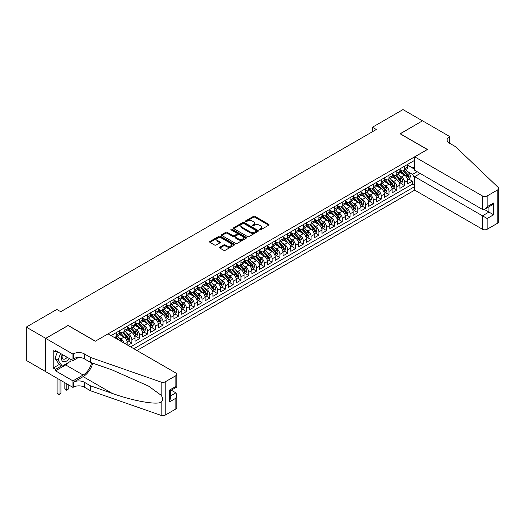 <?xml version="1.0" encoding="UTF-8"?>
<svg xmlns="http://www.w3.org/2000/svg" width="525" height="525" viewBox="0 0 525 525"><rect width="100%" height="100%" fill="white"/><g stroke="black" fill="none" stroke-linecap="round" stroke-linejoin="round"><path stroke-width="0.79" d="M259.527 229.878A0.755 0.44 0 0 0 260.597 229.878L268.721 225.186A1.083 0.623 0 0 0 269.036 224.746A1.083 0.623 0 0 0 268.721 224.306L254.953 216.359A1.083 0.623 0 0 0 253.424 216.359L245.3 221.045A0.755 0.44 0 0 0 246.369 221.668L247.419 221.058A3.458 2.002 0 0 1 252.315 221.058L253.463 221.721A3.458 2.002 0 0 1 254.474 223.132A3.458 2.002 0 0 1 253.463 224.549L252.413 225.153A0.755 0.44 0 0 0 253.483 225.77L254.533 225.166A3.458 2.002 0 0 1 259.429 225.166L260.577 225.829A3.458 2.002 0 0 1 261.588 227.24A3.458 2.002 0 0 1 260.577 228.651L259.527 229.261A0.755 0.44 0 0 0 259.527 229.878L259.527 229.261M219.85 247.177A1.083 0.623 0 0 0 219.535 247.616A1.083 0.623 0 0 0 219.85 248.062L223.709 250.294A1.083 0.623 0 0 0 225.238 250.294L234.268 245.083A1.083 0.623 0 0 0 234.583 244.637A1.083 0.623 0 0 0 234.268 244.197L220.5 236.25A1.083 0.623 0 0 0 218.971 236.25L209.948 241.461A1.083 0.623 0 0 0 209.626 241.9A1.083 0.623 0 0 0 209.948 242.34L214.607 245.037A1.083 0.623 0 0 0 216.143 245.037L220.001 242.806A1.083 0.623 0 0 0 220.316 242.366A1.083 0.623 0 0 0 220.001 241.92L217.691 240.588A2.894 1.673 0 0 1 216.838 239.407A2.894 1.673 0 0 1 218.63 237.864A2.894 1.673 0 0 1 221.78 238.225L230.843 243.456A2.894 1.673 0 0 1 231.689 244.637A2.894 1.673 0 0 1 229.904 246.179A2.894 1.673 0 0 1 226.754 245.818L225.238 244.945A1.083 0.623 0 0 0 223.709 244.945L219.85 247.177L219.85 248.062M68.132 325.553L45.728 338.349L26.25 327.108L26.25 360.393L45.688 371.621M68.132 325.415L95.406 341.165L427.343 149.52L400.07 133.777L422.474 120.842L402.99 109.594L372.409 127.253L372.409 131.749M26.25 327.108L56.831 309.448L60.729 311.699L376.307 129.504L372.409 127.253M247.498 236.558A1.083 0.623 0 0 0 249.027 236.558L258.051 231.348A1.083 0.623 0 0 0 258.372 230.908A1.083 0.623 0 0 0 258.051 230.462L244.282 222.515A1.083 0.623 0 0 0 242.753 222.515L233.73 227.725A1.083 0.623 0 0 0 233.415 228.165A1.083 0.623 0 0 0 233.73 228.611L247.498 236.558M231.394 230.042A0.755 0.44 0 0 1 232.162 230.147L246.146 238.225L237.136 243.423A1.083 0.623 0 0 1 235.607 243.423L221.839 235.476L221.839 234.596A1.083 0.623 0 0 0 221.524 235.036A1.083 0.623 0 0 0 221.839 235.476M221.839 234.596L225.698 232.365A1.083 0.623 0 0 1 227.227 232.365L232.811 235.587A1.083 0.623 0 0 0 234.34 235.587L236.906 234.104A1.083 0.623 0 0 0 237.221 233.664A1.083 0.623 0 0 0 236.906 233.225L231.092 229.871A0.755 0.44 0 0 1 232.162 229.248L246.159 237.333A1.083 0.623 0 0 1 246.474 237.773A1.083 0.623 0 0 1 246.159 238.212L246.159 237.333M127.975 345.345L131.873 343.101L128.323 341.053M126.794 333.283L128.756 334.418A4.41 2.546 60 0 1 131.873 339.813L134.984 338.015L134.984 341.296L139.663 338.599L136.119 336.551M134.59 328.788L136.546 329.917A4.41 2.546 60 0 1 139.663 335.317L142.78 333.513L142.78 336.801L147.453 334.103L143.909 332.056M142.38 324.286L144.336 325.421A4.41 2.546 60 0 1 147.453 330.816L150.57 329.017L150.57 332.299L155.249 329.602L151.699 327.554M150.176 319.791L152.132 320.919A4.41 2.546 60 0 1 155.249 326.32L158.366 324.516L158.366 327.803L163.039 325.106L159.495 323.059M157.966 315.289L159.922 316.418A4.41 2.546 60 0 1 163.039 321.818L166.156 320.02L166.156 323.302L170.828 320.604L167.285 318.557M165.756 310.793L167.711 311.922A4.41 2.546 60 0 1 170.828 317.323L173.946 315.518L173.946 318.806L178.625 316.109L175.074 314.062M173.552 306.292L175.507 307.42A4.41 2.546 60 0 1 178.625 312.821L181.742 311.023L181.742 314.304L186.414 311.607L182.871 309.56M181.342 301.796L183.297 302.925A4.41 2.546 60 0 1 186.414 308.326L189.532 306.521L189.532 309.809L194.204 307.105L190.66 305.064M189.131 297.294L191.087 298.423A4.41 2.546 60 0 1 194.204 303.824L197.321 302.026L197.321 305.307L202 302.61L198.45 300.562M196.927 292.799L198.883 293.928A4.41 2.546 60 0 1 202 299.329L205.118 297.524L205.118 300.812L209.79 298.108L206.246 296.067M204.717 288.297L206.673 289.426A4.41 2.546 60 0 1 209.79 294.827L212.907 293.029L212.907 296.31L217.58 293.613L214.036 291.565M212.507 283.802L214.463 284.931A4.41 2.546 60 0 1 217.58 290.332L220.697 288.527L220.697 291.815L225.376 289.111L221.826 287.07M220.303 279.3L222.259 280.429A4.41 2.546 60 0 1 225.376 285.83L228.493 284.032L228.493 287.313L233.166 284.616L229.622 282.568M228.093 274.805L230.048 275.933A4.41 2.546 60 0 1 233.166 281.334L236.283 279.53L236.283 282.817L240.955 280.114L237.412 278.073M235.882 270.303L237.838 271.432A4.41 2.546 60 0 1 240.955 276.832L244.073 275.034L244.073 278.316L248.752 275.618L245.208 273.571M243.679 265.808L245.634 266.936A4.41 2.546 60 0 1 248.752 272.331L251.869 270.533L251.869 273.82L256.541 271.117L252.998 269.076M251.468 261.306L253.424 262.434A4.41 2.546 60 0 1 256.541 267.835L259.658 266.037L259.658 269.318L264.331 266.621L260.787 264.574M259.258 256.81L261.22 257.939A4.41 2.546 60 0 1 264.331 263.333L267.448 261.535L267.448 264.823L272.127 262.119L268.583 260.072M267.054 252.308L269.01 253.437A4.41 2.546 60 0 1 272.127 258.838L275.244 257.04L275.244 260.321L279.917 257.624L276.373 255.577M274.844 247.813L276.8 248.942A4.41 2.546 60 0 1 279.917 254.336L283.034 252.538L283.034 255.826L287.713 253.122L284.163 251.075M282.634 243.311L284.596 244.44A4.41 2.546 60 0 1 287.713 249.841L290.824 248.043L290.824 251.324L295.503 248.627L291.959 246.579M290.43 238.816L292.386 239.945A4.41 2.546 60 0 1 295.503 245.339L298.62 243.541L298.62 246.829L303.293 244.125L299.749 242.077M298.22 234.314L300.175 235.443A4.41 2.546 60 0 1 303.293 240.844L306.41 239.046L306.41 242.327L311.089 239.63L307.538 237.582M306.016 229.819L307.972 230.948A4.41 2.546 60 0 1 311.089 236.342L314.199 234.544L314.199 237.832L318.878 235.128L315.335 233.08M313.806 225.317L315.761 226.446A4.41 2.546 60 0 1 318.878 231.847L321.996 230.048L321.996 233.33L326.668 230.632L323.124 228.585M321.595 220.822L323.551 221.95A4.41 2.546 60 0 1 326.668 227.345L329.785 225.547L329.785 228.834L334.464 226.131L330.914 224.083M329.392 216.32L331.347 217.448A4.41 2.546 60 0 1 334.464 222.849L337.582 221.051L337.582 224.332L342.254 221.635L338.71 219.588M337.181 211.824L339.137 212.953A4.41 2.546 60 0 1 342.254 218.348L345.371 216.549L345.371 219.837L350.044 217.133L346.5 215.086M344.971 207.323L346.927 208.451A4.41 2.546 60 0 1 350.044 213.852L353.161 212.054L353.161 215.335L357.84 212.638L354.29 210.591M352.767 202.827L354.723 203.956A4.41 2.546 60 0 1 357.84 209.35L360.957 207.552L360.957 210.84L365.63 208.136L362.086 206.089M360.557 198.325L362.512 199.454A4.41 2.546 60 0 1 365.63 204.855L368.747 203.057L368.747 206.338L373.419 203.641L369.876 201.593M368.347 193.83L370.302 194.959A4.41 2.546 60 0 1 373.419 200.353L376.537 198.555L376.537 201.843L381.216 199.139L377.665 197.092M376.143 189.328L378.098 190.457A4.41 2.546 60 0 1 381.216 195.858L384.333 194.06L384.333 197.341L389.005 194.644L385.462 192.596M383.933 184.833L385.888 185.962A4.41 2.546 60 0 1 389.005 191.356L392.123 189.558L392.123 192.846L396.795 190.142L393.251 188.094M391.722 180.331L393.678 181.46A4.41 2.546 60 0 1 396.795 186.861L399.912 185.062L399.912 188.344L404.591 185.647L404.591 182.359A4.41 2.546 -120 0 0 401.474 176.964L399.518 175.836M401.041 183.599L404.591 185.647M127.194 344.899L127.194 342.51A4.41 2.546 -120 0 0 124.077 337.116L119.26 334.333M123.893 342.989A4.41 2.546 60 0 0 120.96 338.914L119.004 337.785M134.984 338.015A4.41 2.546 -120 0 0 131.873 332.614L127.05 329.831M142.78 333.513A4.41 2.546 -120 0 0 139.663 328.118L134.846 325.336M150.57 329.017A4.41 2.546 -120 0 0 147.453 323.617L142.636 320.834M158.366 324.516A4.41 2.546 -120 0 0 155.249 319.121L150.426 316.339M166.156 320.02A4.41 2.546 -120 0 0 163.039 314.619L158.222 311.837M173.946 315.518A4.41 2.546 -120 0 0 170.828 310.124L166.012 307.342M181.742 311.023A4.41 2.546 -120 0 0 178.625 305.622L173.801 302.84M189.532 306.521A4.41 2.546 -120 0 0 186.414 301.127L181.598 298.344M197.321 302.026A4.41 2.546 -120 0 0 194.204 296.625L189.387 293.842M205.118 297.524A4.41 2.546 -120 0 0 202 292.13L197.177 289.347M212.907 293.029A4.41 2.546 -120 0 0 209.79 287.628L204.973 284.845M220.697 288.527A4.41 2.546 -120 0 0 217.58 283.132L212.763 280.35M228.493 284.032A4.41 2.546 -120 0 0 225.376 278.631L220.552 275.848M236.283 279.53A4.41 2.546 -120 0 0 233.166 274.135L228.349 271.353M244.073 275.034A4.41 2.546 -120 0 0 240.955 269.633L236.138 266.851M251.869 270.533A4.41 2.546 -120 0 0 248.752 265.138L243.928 262.356M259.658 266.037A4.41 2.546 -120 0 0 256.541 260.636L251.724 257.854M267.448 261.535A4.41 2.546 -120 0 0 264.331 256.141L259.514 253.358M275.244 257.04A4.41 2.546 -120 0 0 272.127 251.639L267.31 248.857M283.034 252.538A4.41 2.546 -120 0 0 279.917 247.144L275.1 244.361M290.824 248.043A4.41 2.546 -120 0 0 287.713 242.642L282.89 239.859M298.62 243.541A4.41 2.546 -120 0 0 295.503 238.147L290.686 235.364M306.41 239.046A4.41 2.546 -120 0 0 303.293 233.645L298.476 230.862M314.199 234.544A4.41 2.546 -120 0 0 311.089 229.149L306.265 226.367M321.996 230.048A4.41 2.546 -120 0 0 318.878 224.648L314.062 221.865M329.785 225.547A4.41 2.546 -120 0 0 326.668 220.152L321.851 217.37M337.582 221.051A4.41 2.546 -120 0 0 334.464 215.65L329.641 212.868M345.371 216.549A4.41 2.546 -120 0 0 342.254 211.155L337.437 208.373M353.161 212.054A4.41 2.546 -120 0 0 350.044 206.653L345.227 203.871M360.957 207.552A4.41 2.546 -120 0 0 357.84 202.158L353.017 199.375M368.747 203.057A4.41 2.546 -120 0 0 365.63 197.656L360.813 194.873M376.537 198.555A4.41 2.546 -120 0 0 373.419 193.161L368.602 190.378M384.333 194.06A4.41 2.546 -120 0 0 381.216 188.659L376.392 185.876M392.123 189.558A4.41 2.546 -120 0 0 389.005 184.157L384.188 181.381M399.912 185.062A4.41 2.546 -120 0 0 396.795 179.662L391.978 176.879M136.894 350.497L414.678 190.122L482.468 229.261L482.468 215.808L488.939 212.074L488.939 206.804M133.855 348.744L414.678 186.611M414.678 160.342L111.103 335.606M119.405 331.537L120.96 332.437A4.41 2.546 60 0 0 123.165 332.653L126.282 330.855A4.41 2.546 -120 0 0 127.194 328.834L127.194 326.32M127.194 327.036L128.756 327.935A4.41 2.546 60 0 0 130.955 328.158L134.072 326.353A4.41 2.546 -120 0 0 134.984 324.338L134.984 321.818M134.984 322.54L136.546 323.439A4.41 2.546 60 0 0 138.751 323.656L141.868 321.858A4.41 2.546 -120 0 0 142.78 319.837L142.78 317.323M142.78 318.038L144.336 318.938A4.41 2.546 60 0 0 146.541 319.161L149.658 317.356A4.41 2.546 -120 0 0 150.57 315.341L150.57 312.821M150.57 313.543L152.132 314.442A4.41 2.546 60 0 0 154.33 314.659L157.447 312.861A4.41 2.546 -120 0 0 158.366 310.839L158.366 308.326M158.366 309.041L159.922 309.94A4.41 2.546 60 0 0 162.127 310.163L165.244 308.359A4.41 2.546 -120 0 0 166.156 306.344L166.156 303.824M166.156 304.546L167.711 305.445A4.41 2.546 60 0 0 169.916 305.662L173.033 303.863A4.41 2.546 -120 0 0 173.946 301.842L173.946 299.329M173.946 300.044L175.507 300.943A4.41 2.546 60 0 0 177.713 301.166L180.823 299.362A4.41 2.546 -120 0 0 181.742 297.347L181.742 294.827M181.742 295.549L183.297 296.448A4.41 2.546 60 0 0 185.502 296.664L188.619 294.866A4.41 2.546 -120 0 0 189.532 292.845L189.532 290.325M189.532 291.047L191.087 291.946A4.41 2.546 60 0 0 193.292 292.169L196.409 290.364A4.41 2.546 -120 0 0 197.321 288.35L197.321 285.83M197.321 286.552L198.883 287.451A4.41 2.546 60 0 0 201.088 287.667L204.199 285.869A4.41 2.546 -120 0 0 205.118 283.848L205.118 281.328M205.118 282.05L206.673 282.949A4.41 2.546 60 0 0 208.878 283.172L211.995 281.367A4.41 2.546 -120 0 0 212.907 279.353L212.907 276.832M212.907 277.554L214.463 278.453A4.41 2.546 60 0 0 216.668 278.67L219.785 276.872A4.41 2.546 -120 0 0 220.697 274.851L220.697 272.331M220.697 273.053L222.259 273.952A4.41 2.546 60 0 0 224.464 274.175L227.581 272.37A4.41 2.546 -120 0 0 228.493 270.355L228.493 267.835M228.493 268.557L230.048 269.456A4.41 2.546 60 0 0 232.253 269.673L235.371 267.875A4.41 2.546 -120 0 0 236.283 265.853L236.283 263.333M236.283 264.055L237.838 264.954A4.41 2.546 60 0 0 240.043 265.178L243.16 263.373A4.41 2.546 -120 0 0 244.073 261.358L244.073 258.838M244.073 259.56L245.634 260.459A4.41 2.546 60 0 0 247.839 260.676L250.957 258.877A4.41 2.546 -120 0 0 251.869 256.856L251.869 254.336M251.869 255.058L253.424 255.957A4.41 2.546 60 0 0 255.629 256.174L258.746 254.376A4.41 2.546 -120 0 0 259.658 252.361L259.658 249.841M259.658 250.563L261.22 251.462A4.41 2.546 60 0 0 263.419 251.678L266.536 249.88A4.41 2.546 -120 0 0 267.448 247.859L267.448 245.339M267.448 246.061L269.01 246.96A4.41 2.546 60 0 0 271.215 247.177L274.332 245.378A4.41 2.546 -120 0 0 275.244 243.364L275.244 240.844M275.244 241.566L276.8 242.465A4.41 2.546 60 0 0 279.005 242.681L282.122 240.883A4.41 2.546 -120 0 0 283.034 238.862L283.034 236.342M283.034 237.064L284.596 237.963A4.41 2.546 60 0 0 286.794 238.179L289.912 236.381A4.41 2.546 -120 0 0 290.824 234.367L290.824 231.847M290.824 232.568L292.386 233.468A4.41 2.546 60 0 0 294.591 233.684L297.708 231.886A4.41 2.546 -120 0 0 298.62 229.865L298.62 227.345M298.62 228.067L300.175 228.966A4.41 2.546 60 0 0 302.38 229.182L305.498 227.384A4.41 2.546 -120 0 0 306.41 225.369L306.41 222.849M306.41 223.571L307.972 224.47A4.41 2.546 60 0 0 310.17 224.687L313.287 222.889A4.41 2.546 -120 0 0 314.199 220.868L314.199 218.348M314.199 219.069L315.761 219.968A4.41 2.546 60 0 0 317.966 220.185L321.083 218.387A4.41 2.546 -120 0 0 321.996 216.372L321.996 213.852M321.996 214.574L323.551 215.473A4.41 2.546 60 0 0 325.756 215.69L328.873 213.892A4.41 2.546 -120 0 0 329.785 211.87L329.785 209.35M329.785 210.072L331.347 210.971A4.41 2.546 60 0 0 333.546 211.188L336.663 209.39A4.41 2.546 -120 0 0 337.582 207.375L337.582 204.855M337.582 205.577L339.137 206.476A4.41 2.546 60 0 0 341.342 206.692L344.459 204.894A4.41 2.546 -120 0 0 345.371 202.873L345.371 200.353M345.371 201.075L346.927 201.974A4.41 2.546 60 0 0 349.132 202.191L352.249 200.393A4.41 2.546 -120 0 0 353.161 198.378L353.161 195.858M353.161 196.573L354.723 197.479A4.41 2.546 60 0 0 356.928 197.695L360.038 195.897A4.41 2.546 -120 0 0 360.957 193.876L360.957 191.356M360.957 192.078L362.512 192.977A4.41 2.546 60 0 0 364.717 193.193L367.835 191.395A4.41 2.546 -120 0 0 368.747 189.381L368.747 186.861M368.747 187.576L370.302 188.482A4.41 2.546 60 0 0 372.507 188.698L375.624 186.9A4.41 2.546 -120 0 0 376.537 184.879L376.537 182.359M376.537 183.081L378.098 183.98A4.41 2.546 60 0 0 380.303 184.196L383.421 182.398A4.41 2.546 -120 0 0 384.333 180.383L384.333 177.863M384.333 178.579L385.888 179.484A4.41 2.546 60 0 0 388.093 179.701L391.21 177.903A4.41 2.546 -120 0 0 392.123 175.882L392.123 173.362M392.123 174.083L393.678 174.982A4.41 2.546 60 0 0 395.883 175.199L399 173.401A4.41 2.546 -120 0 0 399.912 171.386L399.912 168.866M130.587 346.854L412.381 184.163L412.381 181.145L407.708 183.848L407.708 180.561A4.41 2.546 -120 0 0 404.591 175.16L399.768 172.384M399.912 169.582L401.474 170.487A4.41 2.546 -120 0 0 403.679 170.704A4.41 2.546 -120 0 0 404.591 168.683L404.591 166.162M403.679 170.704L406.796 168.906A4.41 2.546 -120 0 0 407.708 166.884L407.708 164.364M111.608 335.902L111.608 335.317M116.287 332.614L116.287 335.134A4.41 2.546 60 0 1 115.375 337.155A4.41 2.546 60 0 1 114.017 337.286M115.375 337.155L118.493 335.35A4.41 2.546 -120 0 0 119.405 333.336L119.405 330.816M124.077 328.118L124.077 330.638A4.41 2.546 60 0 1 123.165 332.653M131.873 323.617L131.873 326.137A4.41 2.546 60 0 1 130.955 328.158M139.663 319.121L139.663 321.641A4.41 2.546 60 0 1 138.751 323.656M147.453 314.619L147.453 317.139A4.41 2.546 60 0 1 146.541 319.161M155.249 310.124L155.249 312.644A4.41 2.546 60 0 1 154.33 314.659M163.039 305.622L163.039 308.142A4.41 2.546 60 0 1 162.127 310.163M170.828 301.127L170.828 303.647A4.41 2.546 60 0 1 169.916 305.662M178.625 296.625L178.625 299.145A4.41 2.546 60 0 1 177.713 301.166M186.414 292.13L186.414 294.65A4.41 2.546 60 0 1 185.502 296.664M194.204 287.628L194.204 290.148A4.41 2.546 60 0 1 193.292 292.169M202 283.132L202 285.652A4.41 2.546 60 0 1 201.088 287.667M209.79 278.631L209.79 281.151A4.41 2.546 60 0 1 208.878 283.172M217.58 274.135L217.58 276.655A4.41 2.546 60 0 1 216.668 278.67M225.376 269.633L225.376 272.153A4.41 2.546 60 0 1 224.464 274.175M233.166 265.138L233.166 267.658A4.41 2.546 60 0 1 232.253 269.673M240.955 260.636L240.955 263.156A4.41 2.546 60 0 1 240.043 265.178M248.752 256.141L248.752 258.661A4.41 2.546 60 0 1 247.839 260.676M256.541 251.639L256.541 254.159A4.41 2.546 60 0 1 255.629 256.174M264.331 247.144L264.331 249.657A4.41 2.546 60 0 1 263.419 251.678M272.127 242.642L272.127 245.162A4.41 2.546 60 0 1 271.215 247.177M279.917 238.147L279.917 240.66A4.41 2.546 60 0 1 279.005 242.681M287.713 233.645L287.713 236.165A4.41 2.546 60 0 1 286.794 238.179M295.503 229.149L295.503 231.663A4.41 2.546 60 0 1 294.591 233.684M303.293 224.648L303.293 227.168A4.41 2.546 60 0 1 302.38 229.182M311.089 220.152L311.089 222.666A4.41 2.546 60 0 1 310.17 224.687M318.878 215.65L318.878 218.17A4.41 2.546 60 0 1 317.966 220.185M326.668 211.155L326.668 213.668A4.41 2.546 60 0 1 325.756 215.69M334.464 206.653L334.464 209.173A4.41 2.546 60 0 1 333.546 211.188M342.254 202.151L342.254 204.671A4.41 2.546 60 0 1 341.342 206.692M350.044 197.656L350.044 200.176A4.41 2.546 60 0 1 349.132 202.191M357.84 193.154L357.84 195.674A4.41 2.546 60 0 1 356.928 197.695M365.63 188.659L365.63 191.179A4.41 2.546 60 0 1 364.717 193.193M373.419 184.157L373.419 186.677A4.41 2.546 60 0 1 372.507 188.698M381.216 179.662L381.216 182.182A4.41 2.546 60 0 1 380.303 184.196M389.005 175.16L389.005 177.68A4.41 2.546 60 0 1 388.093 179.701M396.795 170.664L396.795 173.184A4.41 2.546 60 0 1 395.883 175.199M396.795 186.861L396.795 190.142M389.005 191.356L389.005 194.644M381.216 195.858L381.216 199.139M373.419 200.353L373.419 203.641M365.63 204.855L365.63 208.136M357.84 209.35L357.84 212.638M350.044 213.852L350.044 217.133M342.254 218.348L342.254 221.635M334.464 222.849L334.464 226.131M326.668 227.345L326.668 230.632M318.878 231.847L318.878 235.128M311.089 236.342L311.089 239.63M303.293 240.844L303.293 244.125M295.503 245.339L295.503 248.627M287.713 249.841L287.713 253.122M279.917 254.336L279.917 257.624M272.127 258.838L272.127 262.119M264.331 263.333L264.331 266.621M256.541 267.835L256.541 271.117M248.752 272.331L248.752 275.618M240.955 276.832L240.955 280.114M233.166 281.334L233.166 284.616M225.376 285.83L225.376 289.111M217.58 290.332L217.58 293.613M209.79 294.827L209.79 298.108M202 299.329L202 302.61M194.204 303.824L194.204 307.105M186.414 308.326L186.414 311.607M178.625 312.821L178.625 316.109M170.828 317.323L170.828 320.604M163.039 321.818L163.039 325.106M155.249 326.32L155.249 329.602M147.453 330.816L147.453 334.103M139.663 335.317L139.663 338.599M131.873 339.813L131.873 343.101M414.678 178.067L412.538 174.352L407.308 171.334M412.538 174.352L417.132 171.701M407.708 165.263L414.678 169.293M407.708 165.086L412.538 167.875L414.678 166.635M408.837 179.097L412.381 181.145M412.381 184.163L414.678 185.489M259.829 229.989L260.577 229.556A3.458 2.002 0 0 0 261.588 228.139L261.588 227.24M254.474 223.132L254.474 224.037A3.458 2.002 0 0 1 253.463 225.448L252.715 225.881M268.708 225.199L254.953 217.258A1.083 0.623 0 0 0 253.424 217.258L245.602 221.773M258.051 230.462L258.051 231.348L244.282 223.414A1.083 0.623 0 0 0 242.753 223.414L233.743 228.618M256.141 231.217A0.755 0.44 0 0 0 256.141 230.6L244.053 223.617A0.755 0.44 0 0 0 242.983 223.617L241.874 224.26A3.458 2.002 0 0 0 240.863 225.671A3.458 2.002 0 0 0 241.874 227.089L250.136 231.853A3.458 2.002 0 0 0 255.032 231.853L256.141 231.217L256.141 232.116A0.755 0.44 0 0 0 256.364 231.807L256.364 230.908M240.863 225.671L240.863 226.57A3.458 2.002 0 0 0 241.874 227.988L241.874 227.089M256.141 232.116L255.032 232.752A3.458 2.002 0 0 1 250.136 232.752L241.874 227.988M221.852 235.482L225.698 233.264L225.698 232.365M237.221 233.664L237.221 234.563A1.083 0.623 0 0 1 236.906 235.01L234.34 236.486A1.083 0.623 0 0 1 232.811 236.486L227.227 233.264A1.083 0.623 0 0 0 225.698 233.264M238.606 238.934A2.894 1.673 0 0 0 241.762 239.295A2.894 1.673 0 0 0 243.548 237.753A2.894 1.673 0 0 0 242.701 236.572L239.505 234.727A1.083 0.623 0 0 0 237.976 234.727L235.417 236.204A1.083 0.623 0 0 0 235.095 236.644A1.083 0.623 0 0 0 235.417 237.09L238.606 238.934L238.606 239.833A2.894 1.673 0 0 0 241.762 240.194A2.894 1.673 0 0 0 243.548 238.652L243.548 237.753M235.095 236.644L235.095 237.549A1.083 0.623 0 0 0 235.417 237.989L235.417 237.09M238.606 239.833L235.417 237.989M231.689 244.637L231.689 245.536A2.894 1.673 0 0 1 229.904 247.085A2.894 1.673 0 0 1 226.754 246.717L225.238 245.851A1.083 0.623 0 0 0 223.709 245.851L219.863 248.069M216.838 239.407L216.838 240.306A2.894 1.673 0 0 0 217.691 241.487L217.691 240.588M219.988 242.812L217.691 241.487M234.255 245.09L220.5 237.149A1.083 0.623 0 0 0 218.971 237.149L209.961 242.353M407.643 179.786L409.658 178.625L410.432 176.38A2.92 1.687 -120 0 0 409.297 173.637L405.733 169.516M405.024 175.448L400.798 170.559A8.433 4.869 -120 0 0 399.912 169.634M402.708 174.077L400.345 171.34A6.996 4.043 -120 0 0 399.912 170.874M403.279 170.861L406.882 175.028A2.92 1.687 60 0 1 407.925 177.043L408.857 176.505A2.92 1.687 -120 0 0 407.813 174.49L404.257 170.369M403.489 170.796L407.361 175.271A1.49 0.86 60 0 1 407.735 175.855L408.857 176.505M407.925 177.043L408.135 177.391M62.245 354.454A7.16 4.134 120 0 0 63.925 361.791A7.16 4.134 120 0 0 69.267 358.509M62.482 354.592A4.902 2.828 120 0 0 63.085 358.982A4.902 2.828 120 0 0 63.801 359.205A4.902 2.828 120 0 0 67.18 357.302M71.275 359.671L70.665 361.252L62.252 366.109L59.135 364.311L54.928 358.326L57.494 351.711M62.252 366.109L58.045 360.124L60.611 353.509M54.928 358.326L58.045 360.124M420.21 173.473L414.678 176.669L487.148 218.505L487.148 229.261L497.779 223.118L497.779 189.827A3.308 1.91 0 0 0 498.75 188.482A3.308 1.91 0 0 0 498.271 187.491L455.588 146.711L449.354 143.108A7.711 4.456 180 0 1 447.097 139.958A7.711 4.456 180 0 1 449.354 136.808L449.781 136.566L422.513 120.816L400.188 133.842M414.678 176.669L414.678 190.122M400.188 133.704L427.462 149.454L414.678 156.831L482.468 195.969A3.308 1.91 0 0 0 487.148 195.969L497.779 189.827M449.781 136.566L449.551 143.22M414.678 156.831L414.678 170.284L482.468 209.423L482.468 195.969M498.75 188.482L498.75 221.767A3.308 1.91 180 0 1 497.779 223.118M487.148 229.261A3.308 1.91 180 0 1 482.468 229.261M448.383 142.426A7.711 4.456 180 0 1 449.354 141.737L449.354 136.808M484.339 209.423L493.612 214.771L487.148 218.505M487.148 195.969L487.148 206.719L484.811 209.186L482.468 209.423M487.148 206.719L493.612 202.985L491.275 205.452L484.811 209.186M108.065 333.854L175.855 372.993A3.308 1.91 -0 0 1 176.827 374.338A3.308 1.91 -0 0 1 175.855 375.69L165.218 381.833L165.218 415.124A3.308 1.91 180 0 1 161.175 415.406L90.536 390.764L84.302 387.161A7.711 4.456 -0 0 0 73.388 387.161L72.962 387.411L45.688 371.667L45.688 338.376L68.014 325.487L95.287 341.23L108.065 333.854M90.536 390.764L90.536 385.836L112.193 393.389C132.897 400.851 156.023 405.031 161.175 402.242C163.052 400.319 163.052 397.996 161.175 395.279L148.463 386.039L112.193 369.954L90.536 362.394L84.302 358.798A7.711 4.456 -0 0 0 73.388 358.798L73.388 353.87L72.962 354.119L45.688 338.376M90.536 362.394L90.536 357.473L84.302 353.87A7.711 4.456 -0 0 0 73.388 353.87M112.193 393.389L83.134 376.615L73.388 382.239A7.711 4.456 -0 0 1 84.302 382.239L90.536 385.836M175.855 408.982L175.855 398.226L176.827 394.971L176.827 407.63A3.308 1.91 180 0 1 175.855 408.982L165.218 415.124M161.175 395.279L161.175 382.115L90.536 357.473M69.116 362.145A12.397 7.16 -60 0 1 65.677 364.941L55.506 370.808L55.506 369.37L61.707 365.794M56.753 351.284L55.506 352.006L53.169 350.654L53.169 368.018L55.506 369.37M55.506 352.006L55.506 350.562L72.962 360.642L72.962 354.119M72.962 387.411L72.962 380.887L83.134 375.014A12.397 7.16 120 0 0 91.573 362.755M55.506 370.808L72.962 380.887M171.294 390.193L175.855 392.831L176.827 394.971M83.134 376.615A14.352 8.288 120 0 0 92.728 363.162M78.402 357.499L72.962 360.642M161.175 382.115A3.308 1.91 -0 0 0 165.218 381.833M53.169 368.018L59.364 364.442M175.855 398.226L169.391 401.96L170.356 398.705L170.356 390.738L176.827 387.004L176.827 374.338M169.391 401.96L169.391 390.173C170.651 390.902 170.651 390.902 169.391 390.173L175.855 386.439C177.115 387.168 177.115 387.168 175.855 386.439L175.855 375.69M399.847 184.288L401.861 183.127L402.642 180.876A2.92 1.687 -120 0 0 401.507 178.132L397.943 174.011M397.228 179.944L393.008 175.061A8.433 4.869 -120 0 0 392.123 174.129M394.918 178.572L392.556 175.842A6.996 4.043 -120 0 0 392.123 175.37M395.489 175.357L399.092 179.53A2.92 1.687 60 0 1 400.129 181.538L401.067 181A2.92 1.687 -120 0 0 400.024 178.986L396.46 174.864M395.699 175.291L399.571 179.773A1.49 0.86 60 0 1 399.945 180.351L401.067 181M400.129 181.538L400.345 181.886M392.057 188.783L394.072 187.622L394.852 185.377A2.92 1.687 -120 0 0 393.711 182.634L390.154 178.513M389.438 184.446L385.219 179.557A8.433 4.869 -120 0 0 384.333 178.631M387.122 183.074L384.759 180.338A6.996 4.043 -120 0 0 384.333 179.872M387.693 179.858L391.296 184.026A2.92 1.687 60 0 1 392.339 186.04L393.271 185.502A2.92 1.687 -120 0 0 392.234 183.488L388.671 179.366M387.909 179.793L391.775 184.268A1.49 0.86 60 0 1 392.149 184.852L393.271 185.502M392.339 186.04L392.549 186.388M384.267 193.285L386.275 192.124L387.056 189.873A2.92 1.687 -120 0 0 385.921 187.13L382.358 183.008M381.649 188.941L377.423 184.058A8.433 4.869 -120 0 0 376.537 183.127M379.332 187.569L376.97 184.839A6.996 4.043 -120 0 0 376.537 184.367M379.903 184.354L383.506 188.527A2.92 1.687 60 0 1 384.543 190.536L385.481 189.998A2.92 1.687 -120 0 0 384.438 187.989L380.881 183.862M380.113 184.288L383.985 188.77A1.49 0.86 60 0 1 384.359 189.348L385.481 189.998M384.543 190.536L384.759 190.883M376.471 197.787L378.486 196.619L379.267 194.375A2.92 1.687 -120 0 0 378.131 191.632L374.568 187.51M373.852 193.443L369.633 188.554A8.433 4.869 -120 0 0 368.747 187.628M371.536 192.071L369.18 189.335A6.996 4.043 -120 0 0 368.747 188.869M372.113 188.856L375.71 193.023A2.92 1.687 60 0 1 376.753 195.037L377.692 194.499A2.92 1.687 -120 0 0 376.648 192.485L373.085 188.363M372.323 188.79L376.195 193.266A1.49 0.86 60 0 1 376.569 193.85L377.692 194.499M376.753 195.037L376.963 195.385M368.681 202.282L370.696 201.121L371.47 198.87A2.92 1.687 -120 0 0 370.335 196.127L366.778 192.006M366.063 197.938L361.843 193.056A8.433 4.869 -120 0 0 360.957 192.124M363.746 196.567L361.384 193.837A6.996 4.043 -120 0 0 360.957 193.364M364.317 193.351L367.92 197.525A2.92 1.687 60 0 1 368.963 199.533L369.895 198.995A2.92 1.687 -120 0 0 368.858 196.987L365.295 192.859M364.534 193.285L368.399 197.768A1.49 0.86 60 0 1 368.773 198.345L369.895 198.995M368.963 199.533L369.173 199.881M360.892 206.784L362.9 205.616L363.681 203.372A2.92 1.687 -120 0 0 362.545 200.629L358.982 196.507M358.273 202.44L354.047 197.551A8.433 4.869 -120 0 0 353.161 196.626M355.957 201.068L353.594 198.332A6.996 4.043 -120 0 0 353.161 197.866M356.527 197.853L360.13 202.02A2.92 1.687 60 0 1 361.167 204.035L362.106 203.497A2.92 1.687 -120 0 0 361.062 201.482L357.505 197.361M356.738 197.787L360.609 202.263A1.49 0.86 60 0 1 360.983 202.847L362.106 203.497M361.167 204.035L361.384 204.382M353.095 211.28L355.11 210.118L355.891 207.867A2.92 1.687 -120 0 0 354.749 205.124L351.192 201.003M350.477 206.935L346.257 202.053A8.433 4.869 -120 0 0 345.371 201.121M348.16 205.564L345.804 202.834A6.996 4.043 -120 0 0 345.371 202.361M348.738 202.355L352.334 206.522A2.92 1.687 60 0 1 353.377 208.53L354.316 207.992A2.92 1.687 -120 0 0 353.273 205.984L349.709 201.856M348.948 202.282L352.82 206.765A1.49 0.86 60 0 1 353.194 207.342L354.316 207.992M353.377 208.53L353.587 208.878M345.306 215.782L347.32 214.613L348.095 212.369A2.92 1.687 -120 0 0 346.959 209.626L343.402 205.505M342.687 211.437L338.467 206.548A8.433 4.869 -120 0 0 337.582 205.623M340.371 210.066L338.008 207.329A6.996 4.043 -120 0 0 337.582 206.863M340.942 206.85L344.544 211.017A2.92 1.687 60 0 1 345.588 213.032L346.52 212.494A2.92 1.687 -120 0 0 345.483 210.479L341.919 206.358M341.158 206.784L345.023 211.26A1.49 0.86 60 0 1 345.398 211.844L346.52 212.494M345.588 213.032L345.798 213.38M337.516 220.277L339.524 219.115L340.305 216.864A2.92 1.687 -120 0 0 339.17 214.121L335.606 210M334.897 215.933L330.671 211.05A8.433 4.869 -120 0 0 329.785 210.118M332.581 214.561L330.218 211.831A6.996 4.043 -120 0 0 329.785 211.358M333.152 211.352L336.755 215.519A2.92 1.687 60 0 1 337.792 217.527L338.73 216.989A2.92 1.687 -120 0 0 337.687 214.981L334.13 210.853M333.362 211.28L337.234 215.762A1.49 0.86 60 0 1 337.608 216.339L338.73 216.989M337.792 217.527L338.008 217.875M329.72 224.779L331.734 223.611L332.515 221.366A2.92 1.687 -120 0 0 331.373 218.623L327.817 214.502M327.101 220.434L322.882 215.545A8.433 4.869 -120 0 0 321.996 214.62M324.785 219.063L322.429 216.326A6.996 4.043 -120 0 0 321.996 215.86M325.362 215.847L328.958 220.014A2.92 1.687 60 0 1 330.002 222.029L330.934 221.491A2.92 1.687 -120 0 0 329.897 219.476L326.333 215.355M325.572 215.782L329.444 220.257A1.49 0.86 60 0 1 329.818 220.841L330.934 221.491M330.002 222.029L330.212 222.377M321.93 229.274L323.945 228.113L324.719 225.862A2.92 1.687 -120 0 0 323.584 223.118L320.027 218.997M319.312 224.93L315.092 220.047A8.433 4.869 -120 0 0 314.199 219.115M316.995 223.558L314.632 220.828A6.996 4.043 -120 0 0 314.199 220.356M317.566 220.349L321.169 224.516A2.92 1.687 60 0 1 322.212 226.524L323.144 225.986A2.92 1.687 -120 0 0 322.101 223.978L318.544 219.85M317.783 220.277L321.648 224.759A1.49 0.86 60 0 1 322.022 225.337L323.144 225.986M322.212 226.524L322.422 226.872M314.14 233.776L316.148 232.608L316.929 230.363A2.92 1.687 -120 0 0 315.794 227.62L312.231 223.499M311.522 229.432L307.296 224.543A8.433 4.869 -120 0 0 306.41 223.617M309.205 228.06L306.843 225.323A6.996 4.043 -120 0 0 306.41 224.857M309.776 224.844L313.379 229.012A2.92 1.687 60 0 1 314.416 231.026L315.354 230.488A2.92 1.687 -120 0 0 314.311 228.473L310.754 224.352M309.986 224.779L313.858 229.254A1.49 0.86 60 0 1 314.232 229.838L315.354 230.488M314.416 231.026L314.632 231.374M306.344 238.271L308.359 237.11L309.14 234.859A2.92 1.687 -120 0 0 307.998 232.116L304.441 227.994M303.726 233.933L299.506 229.044A8.433 4.869 -120 0 0 298.62 228.113M301.409 232.555L299.047 229.825A6.996 4.043 -120 0 0 298.62 229.353M301.987 229.346L305.583 233.513A2.92 1.687 60 0 1 306.626 235.522L307.558 234.983A2.92 1.687 -120 0 0 306.521 232.975L302.958 228.854M302.197 229.274L306.062 233.756A1.49 0.86 60 0 1 306.442 234.34L307.558 234.983M306.626 235.522L306.836 235.869M298.554 242.773L300.569 241.605L301.343 239.361A2.92 1.687 -120 0 0 300.208 236.618L296.651 232.496M295.936 238.429L291.71 233.54A8.433 4.869 -120 0 0 290.824 232.614M293.619 237.057L291.257 234.321A6.996 4.043 -120 0 0 290.824 233.855M294.19 233.842L297.793 238.009A2.92 1.687 60 0 1 298.837 240.023L299.768 239.485A2.92 1.687 -120 0 0 298.725 237.471L295.168 233.349M294.407 233.776L298.272 238.252A1.49 0.86 60 0 1 298.646 238.836L299.768 239.485M298.837 240.023L299.047 240.371M290.758 247.268L292.773 246.107L293.554 243.856A2.92 1.687 -120 0 0 292.418 241.113L288.855 236.992M288.14 242.931L283.92 238.042A8.433 4.869 -120 0 0 283.034 237.11M285.83 241.559L283.467 238.823A6.996 4.043 -120 0 0 283.034 238.35M286.401 238.343L290.003 242.511A2.92 1.687 60 0 1 291.04 244.519L291.979 243.981A2.92 1.687 -120 0 0 290.935 241.973L287.378 237.851M286.611 238.271L290.483 242.753A1.49 0.86 60 0 1 290.857 243.338L291.979 243.981M291.04 244.519L291.257 244.867M282.968 251.77L284.983 250.602L285.764 248.358A2.92 1.687 -120 0 0 284.622 245.615L281.065 241.493M280.35 247.426L276.13 242.537A8.433 4.869 -120 0 0 275.244 241.612M278.033 246.054L275.671 243.318A6.996 4.043 -120 0 0 275.244 242.852M278.611 242.839L282.207 247.006A2.92 1.687 60 0 1 283.251 249.021L284.183 248.482A2.92 1.687 -120 0 0 283.146 246.468L279.582 242.347M278.821 242.773L282.686 247.249A1.49 0.86 60 0 1 283.067 247.833L284.183 248.482M283.251 249.021L283.461 249.368M275.179 256.266L277.193 255.104L277.968 252.853A2.92 1.687 -120 0 0 276.832 250.11L273.269 245.989M272.56 251.928L268.334 247.039A8.433 4.869 -120 0 0 267.448 246.107M270.244 250.556L267.881 247.82A6.996 4.043 -120 0 0 267.448 247.347M270.815 247.341L274.418 251.508A2.92 1.687 60 0 1 275.461 253.516L276.393 252.978A2.92 1.687 -120 0 0 275.349 250.97L271.793 246.848M271.025 247.268L274.897 251.751A1.49 0.86 60 0 1 275.271 252.335L276.393 252.978M275.461 253.516L275.671 253.864M267.382 260.767L269.397 259.606L270.178 257.355A2.92 1.687 -120 0 0 269.043 254.612L265.479 250.491M264.764 256.423L260.544 251.534A8.433 4.869 -120 0 0 259.658 250.609M262.454 255.052L260.092 252.315A6.996 4.043 -120 0 0 259.658 251.849M263.025 251.836L266.628 256.003A2.92 1.687 60 0 1 267.665 258.018L268.603 257.48A2.92 1.687 -120 0 0 267.56 255.465L264.003 251.344M263.235 251.77L267.107 256.246A1.49 0.86 60 0 1 267.481 256.83L268.603 257.48M267.665 258.018L267.881 258.366M259.593 265.263L261.608 264.101L262.388 261.85A2.92 1.687 -120 0 0 261.247 259.107L257.69 254.986M256.974 260.925L252.755 256.036A8.433 4.869 -120 0 0 251.869 255.104M254.658 259.553L252.295 256.817A6.996 4.043 -120 0 0 251.869 256.344M255.229 256.338L258.832 260.505A2.92 1.687 60 0 1 259.875 262.513L260.807 261.975A2.92 1.687 -120 0 0 259.77 259.967L256.207 255.846M255.445 256.266L259.311 260.748A1.49 0.86 60 0 1 259.685 261.332L260.807 261.975M259.875 262.513L260.085 262.861M251.803 269.765L253.818 268.603L254.592 266.352A2.92 1.687 -120 0 0 253.457 263.609L249.893 259.488M249.185 265.42L244.958 260.531A8.433 4.869 -120 0 0 244.073 259.606M246.868 264.049L244.506 261.312A6.996 4.043 -120 0 0 244.073 260.846M247.439 260.833L251.042 265A2.92 1.687 60 0 1 252.085 267.015L253.017 266.477A2.92 1.687 -120 0 0 251.974 264.462L248.417 260.341M247.649 260.767L251.521 265.243A1.49 0.86 60 0 1 251.895 265.827L253.017 266.477M252.085 267.015L252.295 267.363M244.007 274.26L246.022 273.098L246.802 270.848A2.92 1.687 -120 0 0 245.667 268.104L242.104 263.983M241.388 269.922L237.169 265.033A8.433 4.869 -120 0 0 236.283 264.101M239.078 268.551L236.716 265.814A6.996 4.043 -120 0 0 236.283 265.342M239.649 265.335L243.252 269.502A2.92 1.687 60 0 1 244.289 271.51L245.227 270.972A2.92 1.687 -120 0 0 244.184 268.964L240.621 264.843M239.859 265.263L243.731 269.745A1.49 0.86 60 0 1 244.105 270.329L245.227 270.972M244.289 271.51L244.506 271.858M236.217 278.762L238.232 277.6L239.013 275.349A2.92 1.687 -120 0 0 237.871 272.606L234.314 268.485M233.599 274.418L229.379 269.528A8.433 4.869 -120 0 0 228.493 268.603M231.282 273.046L228.92 270.309A6.996 4.043 -120 0 0 228.493 269.843M231.853 269.83L235.456 273.998A2.92 1.687 60 0 1 236.499 276.012L237.431 275.474A2.92 1.687 -120 0 0 236.394 273.459L232.831 269.338M232.07 269.765L235.935 274.24A1.49 0.86 60 0 1 236.309 274.824L237.431 275.474M236.499 276.012L236.709 276.36M228.427 283.257L230.436 282.096L231.217 279.845A2.92 1.687 -120 0 0 230.081 277.102L226.518 272.98M225.809 278.919L221.583 274.03A8.433 4.869 -120 0 0 220.697 273.105M223.493 277.548L221.13 274.811A6.996 4.043 -120 0 0 220.697 274.339M224.063 274.332L227.666 278.499A2.92 1.687 60 0 1 228.703 280.514L229.642 279.969A2.92 1.687 -120 0 0 228.598 277.961L225.041 273.84M224.273 274.26L228.145 278.742A1.49 0.86 60 0 1 228.519 279.326L229.642 279.969M228.703 280.514L228.92 280.855M220.631 287.759L222.646 286.598L223.427 284.347A2.92 1.687 -120 0 0 222.292 281.603L218.728 277.482M218.013 283.415L213.793 278.526A8.433 4.869 -120 0 0 212.907 277.6M215.703 282.043L213.34 279.307A6.996 4.043 -120 0 0 212.907 278.841M216.274 278.827L219.87 282.995A2.92 1.687 60 0 1 220.913 285.009L221.852 284.471A2.92 1.687 -120 0 0 220.808 282.457L217.245 278.335M216.484 278.762L220.356 283.238A1.49 0.86 60 0 1 220.73 283.822L221.852 284.471M220.913 285.009L221.123 285.357M212.842 292.254L214.856 291.093L215.631 288.842A2.92 1.687 -120 0 0 214.495 286.099L210.938 281.978M210.223 287.917L206.003 283.027A8.433 4.869 -120 0 0 205.118 282.102M207.907 286.545L205.544 283.808A6.996 4.043 -120 0 0 205.118 283.336M208.477 283.329L212.08 287.497A2.92 1.687 60 0 1 213.124 289.511L214.056 288.967A2.92 1.687 -120 0 0 213.019 286.958L209.455 282.837M208.694 283.257L212.559 287.739A1.49 0.86 60 0 1 212.933 288.323L214.056 288.967M213.124 289.511L213.334 289.853M205.052 296.756L207.06 295.595L207.841 293.344A2.92 1.687 -120 0 0 206.706 290.601L203.142 286.479M202.433 292.412L198.207 287.523A8.433 4.869 -120 0 0 197.321 286.598M200.117 291.04L197.754 288.304A6.996 4.043 -120 0 0 197.321 287.838M200.688 287.825L204.291 291.992A2.92 1.687 60 0 1 205.327 294.007L206.266 293.468A2.92 1.687 -120 0 0 205.223 291.454L201.666 287.332M200.898 287.759L204.77 292.235A1.49 0.86 60 0 1 205.144 292.819L206.266 293.468M205.327 294.007L205.544 294.354M197.256 301.252L199.27 300.09L200.051 297.839A2.92 1.687 -120 0 0 198.909 295.103L195.352 290.975M194.637 296.914L190.418 292.025A8.433 4.869 -120 0 0 189.532 291.099M192.321 295.542L189.965 292.806A6.996 4.043 -120 0 0 189.532 292.333M192.898 292.327L196.494 296.494A2.92 1.687 60 0 1 197.538 298.508L198.476 297.964A2.92 1.687 -120 0 0 197.433 295.956L193.869 291.834M193.108 292.254L196.98 296.737A1.49 0.86 60 0 1 197.354 297.321L198.476 297.964M197.538 298.508L197.748 298.85M189.466 305.753L191.481 304.592L192.255 302.341A2.92 1.687 -120 0 0 191.12 299.598L187.563 295.477M186.848 301.409L182.628 296.52A8.433 4.869 -120 0 0 181.742 295.595M184.531 300.037L182.168 297.301A6.996 4.043 -120 0 0 181.742 296.835M185.102 296.822L188.705 300.996A2.92 1.687 60 0 1 189.748 303.004L190.68 302.466A2.92 1.687 -120 0 0 189.643 300.451L186.08 296.33M185.318 296.756L189.184 301.232A1.49 0.86 60 0 1 189.558 301.816L190.68 302.466M189.748 303.004L189.958 303.352M181.676 310.249L183.684 309.087L184.465 306.836A2.92 1.687 -120 0 0 183.33 304.1L179.767 299.972M179.058 305.911L174.832 301.022A8.433 4.869 -120 0 0 173.946 300.097M176.741 304.539L174.379 301.803A6.996 4.043 -120 0 0 173.946 301.33M177.312 301.324L180.915 305.491A2.92 1.687 60 0 1 181.952 307.506L182.89 306.961A2.92 1.687 -120 0 0 181.847 304.953L178.29 300.832M177.522 301.252L181.394 305.734A1.49 0.86 60 0 1 181.768 306.318L182.89 306.961M181.952 307.506L182.168 307.847M173.88 314.751L175.895 313.589L176.676 311.338A2.92 1.687 -120 0 0 175.534 308.595L171.977 304.474M171.262 310.406L167.042 305.517A8.433 4.869 -120 0 0 166.156 304.592M168.945 309.035L166.589 306.305A6.996 4.043 -120 0 0 166.156 305.832M169.523 305.819L173.119 309.993A2.92 1.687 60 0 1 174.162 312.001L175.101 311.463A2.92 1.687 -120 0 0 174.057 309.448L170.494 305.327M169.732 305.753L173.604 310.229A1.49 0.86 60 0 1 173.978 310.813L175.101 311.463M174.162 312.001L174.372 312.349M166.09 319.246L168.105 318.084L168.879 315.833A2.92 1.687 -120 0 0 167.744 313.097L164.187 308.969M163.472 314.908L159.252 310.019A8.433 4.869 -120 0 0 158.366 309.094M161.155 313.537L158.793 310.8A6.996 4.043 -120 0 0 158.366 310.327M161.726 310.321L165.329 314.488A2.92 1.687 60 0 1 166.373 316.503L167.304 315.958A2.92 1.687 -120 0 0 166.268 313.95L162.704 309.829M161.943 310.249L165.808 314.731A1.49 0.86 60 0 1 166.182 315.315L167.304 315.958M166.373 316.503L166.583 316.844M158.301 323.748L160.309 322.586L161.09 320.335A2.92 1.687 -120 0 0 159.954 317.592L156.391 313.471M155.682 319.403L151.456 314.514A8.433 4.869 -120 0 0 150.57 313.589M153.366 318.032L151.003 315.302A6.996 4.043 -120 0 0 150.57 314.829M153.937 314.816L157.539 318.99A2.92 1.687 60 0 1 158.576 320.998L159.515 320.46A2.92 1.687 -120 0 0 158.471 318.445L154.914 314.324M154.147 314.751L158.018 319.233A1.49 0.86 60 0 1 158.393 319.81L159.515 320.46M158.576 320.998L158.793 321.346M150.504 328.243L152.519 327.082L153.3 324.831A2.92 1.687 -120 0 0 152.158 322.094L148.601 317.966M147.886 323.905L143.666 319.016A8.433 4.869 -120 0 0 142.78 318.091M145.569 322.534L143.213 319.797A6.996 4.043 -120 0 0 142.78 319.325M146.147 319.318L149.743 323.485A2.92 1.687 60 0 1 150.787 325.5L151.718 324.955A2.92 1.687 -120 0 0 150.682 322.947L147.118 318.826M146.357 319.246L150.222 323.728A1.49 0.86 60 0 1 150.603 324.312L151.718 324.955M150.787 325.5L150.997 325.841M142.715 332.745L144.729 331.583L145.504 329.332A2.92 1.687 -120 0 0 144.368 326.589L140.812 322.468M140.096 328.401L135.87 323.512A8.433 4.869 -120 0 0 134.984 322.586M137.78 327.029L135.417 324.299A6.996 4.043 -120 0 0 134.984 323.827M138.351 323.813L141.953 327.987A2.92 1.687 60 0 1 142.997 329.995L143.929 329.457A2.92 1.687 -120 0 0 142.885 327.442L139.328 323.321M138.567 323.748L142.433 328.23A1.49 0.86 60 0 1 142.807 328.808L143.929 329.457M142.997 329.995L143.207 330.343M134.918 337.24L136.933 336.079L137.714 333.828A2.92 1.687 -120 0 0 136.579 331.091L133.015 326.963M132.307 332.902L128.08 328.013A8.433 4.869 -120 0 0 127.194 327.088M129.99 331.531L127.627 328.794A6.996 4.043 -120 0 0 127.194 328.322M130.561 328.315L134.164 332.483A2.92 1.687 60 0 1 135.201 334.497L136.139 333.952A2.92 1.687 -120 0 0 135.096 331.944L131.539 327.823M130.771 328.243L134.643 332.725A1.49 0.86 60 0 1 135.017 333.309L136.139 333.952M135.201 334.497L135.417 334.838M127.129 341.742L129.143 340.581L129.924 338.33A2.92 1.687 -120 0 0 128.782 335.587L125.226 331.465M124.51 337.398L120.291 332.509A8.433 4.869 -120 0 0 119.405 331.583M122.194 336.026L119.831 333.296A6.996 4.043 -120 0 0 119.405 332.824M122.771 332.811L126.368 336.984A2.92 1.687 60 0 1 127.411 338.992L128.343 338.454A2.92 1.687 -120 0 0 127.306 336.44L123.743 332.318M122.981 332.745L126.847 337.227A1.49 0.86 60 0 1 127.227 337.805L128.343 338.454M127.411 338.992L127.621 339.34M121.977 341.887A2.92 1.687 -120 0 0 120.993 340.088L117.436 335.961M118.689 339.983L115.953 336.82M115.185 337.24L116.432 338.684M114.975 337.312L115.894 338.369M66.806 383.854L66.806 389.839L68.755 388.717L68.755 384.983M68.755 388.717L66.806 390.337L64.857 388.717L64.857 382.732M64.857 388.717L66.806 389.839L66.806 390.337M59.017 379.358L59.017 394.341L60.966 393.212L60.966 380.481M60.966 393.212L59.017 394.833L57.067 393.212L57.067 378.23M57.067 393.212L59.017 394.341L59.017 394.833M120.96 338.914L124.077 337.116M128.756 334.418L131.873 332.614M136.546 329.917L139.663 328.118M144.336 325.421L147.453 323.617M152.132 320.919L155.249 319.121M159.922 316.418L163.039 314.619M167.711 311.922L170.828 310.124M175.507 307.42L178.625 305.622M183.297 302.925L186.414 301.127M191.087 298.423L194.204 296.625M198.883 293.928L202 292.13M206.673 289.426L209.79 287.628M214.463 284.931L217.58 283.132M222.259 280.429L225.376 278.631M230.048 275.933L233.166 274.135M237.838 271.432L240.955 269.633M245.634 266.936L248.752 265.138M253.424 262.434L256.541 260.636M261.22 257.939L264.331 256.141M269.01 253.437L272.127 251.639M276.8 248.942L279.917 247.144M284.596 244.44L287.713 242.642M292.386 239.945L295.503 238.147M300.175 235.443L303.293 233.645M307.972 230.948L311.089 229.149M315.761 226.446L318.878 224.648M323.551 221.95L326.668 220.152M331.347 217.448L334.464 215.65M339.137 212.953L342.254 211.155M346.927 208.451L350.044 206.653M354.723 203.956L357.84 202.158M362.512 199.454L365.63 197.656M370.302 194.959L373.419 193.161M378.098 190.457L381.216 188.659M385.888 185.962L389.005 184.157M393.678 181.46L396.795 179.662M401.474 176.964L404.591 175.16M404.591 168.683L407.708 166.884M116.287 335.134L119.405 333.336M124.077 330.638L127.194 328.834M131.873 326.137L134.984 324.338M139.663 321.641L142.78 319.837M147.453 317.139L150.57 315.341M155.249 312.644L158.366 310.839M163.039 308.142L166.156 306.344M170.828 303.647L173.946 301.842M178.625 299.145L181.742 297.347M186.414 294.65L189.532 292.845M194.204 290.148L197.321 288.35M202 285.652L205.118 283.848M209.79 281.151L212.907 279.353M217.58 276.655L220.697 274.851M225.376 272.153L228.493 270.355M233.166 267.658L236.283 265.853M240.955 263.156L244.073 261.358M248.752 258.661L251.869 256.856M256.541 254.159L259.658 252.361M264.331 249.657L267.448 247.859M272.127 245.162L275.244 243.364M279.917 240.66L283.034 238.862M287.713 236.165L290.824 234.367M295.503 231.663L298.62 229.865M303.293 227.168L306.41 225.369M311.089 222.666L314.199 220.868M318.878 218.17L321.996 216.372M326.668 213.668L329.785 211.87M334.464 209.173L337.582 207.375M342.254 204.671L345.371 202.873M350.044 200.176L353.161 198.378M357.84 195.674L360.957 193.876M365.63 191.179L368.747 189.381M373.419 186.677L376.537 184.879M381.216 182.182L384.333 180.383M389.005 177.68L392.123 175.882M396.795 173.184L399.912 171.386M404.591 182.359L407.708 180.561M125.134 343.704L127.194 342.51M260.577 229.556L260.577 228.651M252.413 225.77L252.413 225.153M253.463 225.448L253.463 224.549M245.3 221.668L245.3 221.045M253.424 217.258L253.424 216.359M254.953 217.258L254.953 216.359M268.721 225.186L268.721 224.306M233.73 228.611L233.73 227.725M242.753 223.414L242.753 222.515M244.282 223.414L244.282 222.515M250.136 232.752L250.136 231.853M255.032 232.752L255.032 231.853M227.227 233.264L227.227 232.365M232.811 236.486L232.811 235.587M234.34 236.486L234.34 235.587M236.906 235.01L236.906 234.104M232.162 230.147L232.162 229.248M223.709 245.851L223.709 244.945M225.238 245.851L225.238 244.945M226.754 246.717L226.754 245.818M220.001 242.806L220.001 241.92M209.948 242.34L209.948 241.461M218.971 237.149L218.971 236.25M220.5 237.149L220.5 236.25M234.268 245.083L234.268 244.197M407.197 178.29L410.412 176.433M400.798 170.559L401.205 170.33M407.813 174.49L409.297 173.637M405.49 175.836L406.882 175.028M493.612 202.985L493.612 214.771M84.302 358.798L84.302 353.87M84.302 382.239L84.302 387.161M161.175 415.406L161.175 402.242M73.388 382.239L73.388 387.161M65.677 364.941L83.134 375.014M170.356 396.008L175.855 392.831M399.4 182.792L402.623 180.935M393.008 175.061L393.409 174.825M400.024 178.986L401.507 178.132M397.694 180.331L399.092 179.53M391.611 187.287L394.833 185.43M385.219 179.557L385.619 179.327M392.234 183.488L393.711 182.634M389.904 184.833L391.296 184.026M383.821 191.789L387.037 189.932M377.423 184.058L377.823 183.822M384.438 187.989L385.921 187.13M382.115 189.328L383.506 188.527M376.025 196.284L379.247 194.427M369.633 188.554L370.033 188.324M376.648 192.485L378.131 191.632M374.318 193.83L375.71 193.023M368.235 200.786L371.457 198.929M361.843 193.056L362.243 192.819M368.858 196.987L370.335 196.127M366.529 198.325L367.92 197.525M360.445 205.282L363.661 203.424M354.047 197.551L354.447 197.321M361.062 201.482L362.545 200.629M358.739 202.827L360.13 202.02M352.649 209.783L355.871 207.926M346.257 202.053L346.658 201.817M353.273 205.984L354.749 205.124M350.943 207.323L352.334 206.522M344.859 214.279L348.075 212.422M338.467 206.548L338.868 206.318M345.483 210.479L346.959 209.626M343.153 211.824L344.544 211.017M337.07 218.781L340.285 216.923M330.671 211.05L331.072 210.814M337.687 214.981L339.17 214.121M335.357 216.32L336.755 215.519M329.273 223.276L332.496 221.419M322.882 215.545L323.282 215.316M329.897 219.476L331.373 218.623M327.567 220.822L328.958 220.014M321.484 227.778L324.699 225.921M315.092 220.047L315.492 219.811M322.101 223.978L323.584 223.118M319.777 225.317L321.169 224.516M313.694 232.273L316.91 230.416M307.296 224.543L307.696 224.313M314.311 228.473L315.794 227.62M311.981 229.819L313.379 229.012M305.898 236.775L309.12 234.918M299.506 229.044L299.906 228.808M306.521 232.975L307.998 232.116M304.192 234.314L305.583 233.513M298.108 241.27L301.324 239.413M291.71 233.54L292.117 233.31M298.725 237.471L300.208 236.618M296.402 238.816L297.793 238.009M290.318 245.772L293.534 243.915M283.92 238.042L284.32 237.805M290.935 241.973L292.418 241.113M288.606 243.311L290.003 242.511M282.522 250.268L285.744 248.41M276.13 242.537L276.531 242.307M283.146 246.468L284.622 245.615M280.816 247.813L282.207 247.006M274.733 254.769L277.948 252.912M268.334 247.039L268.741 246.802M275.349 250.97L276.832 250.11M273.026 252.308L274.418 251.508M266.943 259.265L270.158 257.408M260.544 251.534L260.945 251.304M267.56 255.465L269.043 254.612M265.23 256.81L266.628 256.003M259.147 263.767L262.369 261.909M252.755 256.036L253.155 255.8M259.77 259.967L261.247 259.107M257.44 261.306L258.832 260.505M251.357 268.262L254.573 266.405M244.958 260.531L245.365 260.302M251.974 264.462L253.457 263.609M249.651 265.808L251.042 265M243.567 272.764L246.783 270.907M237.169 265.033L237.569 264.797M244.184 268.964L245.667 268.104M241.854 270.303L243.252 269.502M235.771 277.266L238.993 275.402M229.379 269.528L229.779 269.299M236.394 273.459L237.871 272.606M234.065 274.805L235.456 273.998M227.981 281.761L231.197 279.904M221.583 274.03L221.983 273.794M228.598 277.961L230.081 277.102M226.275 279.3L227.666 278.499M220.185 286.263L223.407 284.399M213.793 278.526L214.193 278.296M220.808 282.457L222.292 281.603M218.479 283.802L219.87 282.995M212.395 290.758L215.618 288.901M206.003 283.027L206.404 282.791M213.019 286.958L214.495 286.099M210.689 288.304L212.08 287.497M204.606 295.26L207.821 293.396M198.207 287.523L198.607 287.293M205.223 291.454L206.706 290.601M202.899 292.799L204.291 291.992M196.809 299.755L200.032 297.898M190.418 292.025L190.818 291.788M197.433 295.956L198.909 295.103M195.103 297.301L196.494 296.494M189.02 304.257L192.242 302.393M182.628 296.52L183.028 296.29M189.643 300.451L191.12 299.598M187.313 301.796L188.705 300.996M181.23 308.752L184.446 306.895M174.832 301.022L175.232 300.786M181.847 304.953L183.33 304.1M179.517 306.298L180.915 305.491M173.434 313.254L176.656 311.391M167.042 305.517L167.442 305.287M174.057 309.448L175.534 308.595M171.727 310.793L173.119 309.993M165.644 317.75L168.86 315.892M159.252 310.019L159.653 309.783M166.268 313.95L167.744 313.097M163.938 315.295L165.329 314.488M157.854 322.252L161.07 320.388M151.456 314.514L151.856 314.285M158.471 318.445L159.954 317.592M156.142 319.791L157.539 318.99M150.058 326.747L153.28 324.89M143.666 319.016L144.067 318.787M150.682 322.947L152.158 322.094M148.352 324.293L149.743 323.485M142.268 331.249L145.484 329.385M135.87 323.512L136.277 323.282M142.885 327.442L144.368 326.589M140.562 328.788L141.953 327.987M134.479 335.744L137.694 333.887M128.08 328.013L128.481 327.784M135.096 331.944L136.579 331.091M132.766 333.29L134.164 332.483M126.682 340.246L129.905 338.382M120.291 332.509L120.691 332.279M127.306 336.44L128.782 335.587M124.976 337.785L126.368 336.984M119.93 340.699L120.993 340.088"/></g></svg>
